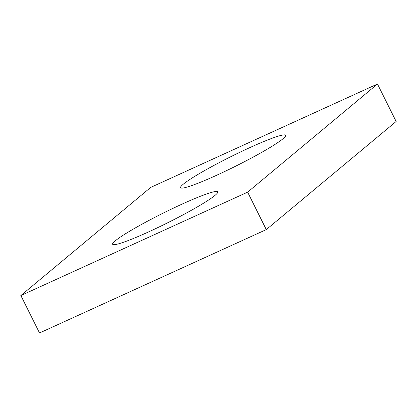 <?xml version="1.0" encoding="UTF-8"?>
<svg xmlns="http://www.w3.org/2000/svg" width="417" height="417" viewBox="0 0 417 417"><rect width="100%" height="100%" fill="white"/><g stroke="black" fill="none" stroke-linecap="round" stroke-linejoin="round"><path stroke-width="0.63" d="M396.15 121.467L266.296 229.595L39.521 332.98L20.85 295.533L150.704 187.405L377.479 84.02L396.15 121.467M377.479 84.02L247.63 192.148L266.296 229.595M247.63 192.148L20.85 295.533M181.802 204.236A58.698 5.322 -26.5 0 0 112.663 244.258A58.698 5.322 -26.5 0 0 148.582 231.899A58.698 5.322 -26.5 0 0 217.721 191.877A58.698 5.322 -26.5 0 0 181.802 204.236M249.747 147.654A58.698 5.322 -26.5 0 0 180.608 187.676A58.698 5.322 -26.5 0 0 216.527 175.317A58.698 5.322 -26.5 0 0 285.666 135.296A58.698 5.322 -26.5 0 0 249.747 147.654"/></g></svg>
